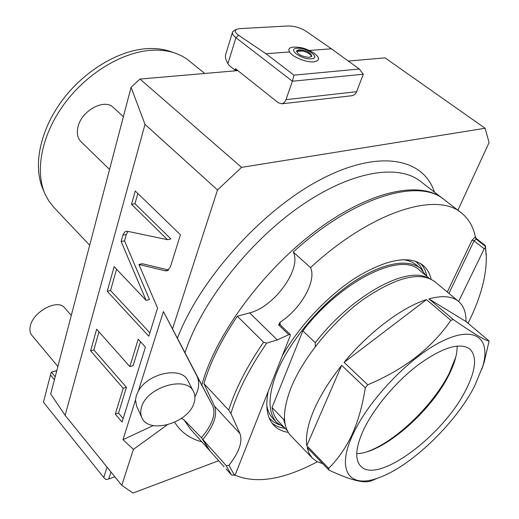 <?xml version="1.0" encoding="UTF-8"?>
<svg xmlns="http://www.w3.org/2000/svg" width="519" height="519" viewBox="0 0 519 519"><rect width="100%" height="100%" fill="white"/><g stroke="black" fill="none" stroke-linecap="round" stroke-linejoin="round"><path stroke-width="0.78" d="M296.505 51.387L298.723 50.635L302.622 50.966C307.773 52.387 310.751 54.261 311.543 56.59M296.589 50.836L299.041 49.694C306.431 50.408 310.673 52.594 311.77 56.24L309.369 57.369C301.967 56.668 297.705 54.495 296.589 50.836L296.544 50.972M296.511 51.426L302.622 50.966M289.66 51.945C287.831 49.182 289.128 47.566 293.553 47.099L294.63 47.06C300.229 47.411 304.017 47.333 313.807 52.951C320.093 57.719 320.106 60.684 313.859 61.845C306.366 62.708 292.1 56.863 289.66 51.945L265.988 53.723L293.988 75.151L292.385 81.224L235.918 37.699C233.167 35.519 232.058 33.618 232.583 31.983L234.75 30.141L236.547 29.356M309.337 50.46L331.407 48.799L359.291 69.014L293.988 75.151M131.08 87.296L50.693 393.992L65.122 415.323L145.009 124.404L131.08 87.296L140.007 79.07L237.871 70.603L235.425 68.657L234.984 70.084L228.918 65.251L227.912 63.649L235.918 37.699L238.565 35.253L265.988 53.723M238.565 35.253C234.744 32.47 234.238 30.433 237.047 29.135L239.914 28.616L288.266 25.969C294.507 26.015 300.436 27.767 306.061 31.224L331.407 48.799M359.291 69.014L363.306 74.223L292.385 81.224L285.645 100.589L284.01 102.788L281.856 103.819L278.288 102.762L237.871 70.603M363.306 74.223L356.268 92.583L354.587 94.672L352.044 95.704M348.307 61.054L385.079 57.869L485.116 128.277L241.562 167.365L217.526 189.98L145.009 124.404M140.007 79.07L241.562 167.365M65.122 415.323L121.764 485.336L133.422 449.376L167.157 424.925M217.526 189.98L172.503 328.838L212.68 405.819C216.099 414.078 212.349 424.704 201.437 437.692L209.293 450.207M457.888 210.234L489.08 142.589L485.116 128.277M218.668 460.723L133.02 493.05L121.764 485.336M133.422 449.376L122.984 439.69L153.248 425.574M122.984 439.69L135.498 400.026L136.309 395.679L138.275 391.235L163.42 311.569L172.503 328.838M165.308 270.827L167.17 270.801L170.355 267.084L180.424 234.75L135.258 190.973L131.528 204.317L167.468 239.668L127.525 231.299L126.072 231.318L124.67 232.064L123.055 234.692L121.141 241.523L146.111 300.358L114.115 266.662L107.238 291.289L148.81 336.234L157.562 308.137L138.936 264.45L165.308 270.827L168.48 270.107M129.828 366.576L96.644 329.234L90.611 350.818L123.191 388.296L115.296 414.104L122.062 422.09L145.424 347.094L138.203 339.199L129.828 366.576L133.124 365.629L140.487 341.697M141.914 417.698C148.59 434.539 188.04 423.277 193.911 403.282C195.41 398.936 195.287 395.043 193.535 391.592C186.749 375.302 146.858 386.863 141.59 407.045C140.357 410.996 140.467 414.545 141.914 417.698L136.672 406.325L135.498 400.026M138.275 391.235C147.61 373.096 181.656 366.044 187.807 380.537L193.535 391.592M194.93 396.691C199.179 388.965 199.789 381.965 196.753 375.698L163.42 311.569M443.388 199.049L443.083 198.809C420.5 180.281 369.762 190.441 316.013 230.76C262.309 270.937 214.924 335.942 201.891 384.955M201.437 437.692L183.992 419.819L181.449 418.385M210.143 451.167L202.838 439.522C213.783 426.08 217.682 414.966 214.548 406.182L203.941 383.593C210.169 362.457 221.295 340.003 237.319 316.227L249.594 312.873C274.149 307.099 302.058 268.66 293.261 252.065C353.796 196.429 419.397 177.537 444.498 199.899L460.917 212.576M226.044 468.852L231.377 474.833L226.226 465.66L228.931 465.322C239.097 452.302 242.775 441.747 239.973 433.65L230.916 413.494C237.494 391.67 249.444 368.198 266.772 343.078L277.263 339.926L288.772 334.658L278.658 324.9L280.059 322.247C300.767 309.097 316.94 280.643 310.518 267.583C371.708 211.084 437.232 191.245 461.709 213.179C468.78 218.947 473.328 226.855 475.346 236.898L476.669 238.818L485.414 245.649L485.336 247.414L484.208 248.835L474.055 240.874L476.669 238.818M317.297 461.787C283.497 479.738 255.977 484.149 234.737 475.034M268.187 391.469C265.241 406.779 267.084 418.016 273.727 425.178C277.425 429.064 282.271 431.464 288.266 432.372M431.101 279.177C429.816 273.461 427.221 268.913 423.303 265.527C409.686 255.114 387.706 258.832 357.377 276.679C328.676 294.669 298.925 326.094 282.174 356.138M231.377 474.833L234.484 475.268L235.594 473.841L290.29 335.618L290.251 334.489L288.772 334.658M202.838 439.522L226.226 465.66M228.931 465.322L234.484 475.268M203.941 383.593L228.71 410.127L230.916 413.494M237.319 316.227L263.574 342.216C247.05 366.317 235.425 388.952 228.71 410.127M266.772 343.078L263.574 342.216M293.261 252.065L310.518 267.583M486.322 257.385L485.414 245.649M468.054 323.266C480.691 297.958 486.764 275.466 486.264 255.802L485.336 247.414M458.621 301.468L484.208 248.835M420.396 268.336L416.666 265.228C413.085 262.166 408.479 260.311 402.841 259.649M273.305 418.95L272.968 418.599C269.867 415.297 267.804 410.964 266.792 405.605M426.261 275.829L420.831 268.693C408.083 257.612 379.545 263.23 348.612 285.236C317.712 307.203 288.272 343.396 276.393 373.57C267.823 396.471 267.934 412.787 276.724 422.511L272.968 418.599M284.581 427.786L276.724 422.511M278.541 421.512L278.216 421.175C274.999 417.75 272.942 413.195 272.047 407.512L302.862 330.863C341.048 280.532 401.466 251.332 419.592 270.276L429.265 278.34M272.047 407.512L283.646 419.495L286.313 428.305M283.646 419.495L284.503 418.885M315.234 346.686L315.312 342.715L302.862 330.863M426.897 277.522C405.222 266.273 350.526 296.686 315.312 342.715M455.831 356.955L449.519 372.668C433.709 404.846 395.776 441.572 367.582 451.556M54.417 379.798L50.473 375.003L43.434 402.193L103.781 477.558L107.024 467.119M114.835 476.773L108.763 478.972L110.962 471.985M108.763 478.972L105.87 479.543L103.781 477.558M56.85 370.521L51.394 372.162L55.209 376.788M50.473 375.003L51.394 372.162L56.811 370.663M138.936 264.45L142.329 263.71L168.584 270.016M107.238 291.289L110.56 290.517L149.861 332.861M116.548 269.225L110.56 290.517M146.111 300.358L149.485 299.534L124.528 240.848L121.141 241.523M128.07 231.416L126.318 234.471L124.528 240.848M167.468 239.668L170.913 238.961L134.959 203.72L131.528 204.317M137.84 193.483L134.959 203.72M98.947 331.836L93.861 349.942L126.454 387.31L118.527 413.079L123.172 418.535M115.296 414.104L118.527 413.079M123.191 388.296L126.454 387.31M90.611 350.818L93.861 349.942M54.067 207.606L48.78 200.937L44.952 193.808C34.767 170.699 41.702 134.758 64.109 104.163C86.504 73.581 121.894 52.127 151.211 50.278C160.481 49.694 168.863 50.791 176.356 53.561L181.656 55.89L186.522 58.764L204.752 73.471M44.673 193.152L42.954 189.13C32.944 166.398 39.697 131.19 61.586 101.276C83.455 71.375 118.073 50.434 146.838 48.65C155.934 48.092 164.166 49.175 171.529 51.9L174.183 52.815M81.12 141.81L80.97 141.661C77.603 138.151 76.585 133.325 77.928 127.194C81.191 110.716 104.585 98.02 113.44 107.589L123.379 116.678M57.894 366.518L31.782 335.196C29.94 332.88 29.447 329.837 30.303 326.075C33.067 311.517 57.933 298.49 64.596 307.799L71.291 315.422M234.984 70.084L236.995 69.909M227.912 63.649C225.557 59.477 224.863 56.266 225.836 54.028L232.506 32.236M372.901 480.159L370.715 481.074C363.553 483.5 349.631 479.841 328.936 470.097L328.676 468.352C338.161 458.854 345.952 447.605 352.044 434.591C358.045 421.396 362.463 405.8 365.285 387.81L367.763 384.793C404.016 369.599 431.724 348.113 450.888 320.333L453.269 319.548C473.756 333.685 485.7 340.834 489.112 340.996L484.246 361.964L481.963 368.957M378.156 477.96L375.25 479.18M322.734 463.675L316.901 461.579L312.243 458.011L309.058 453.359L307.099 447.469L328.936 470.097M328.676 468.352L306.794 445.698C305.477 436.317 307.838 424.471 313.865 410.159C320.1 395.725 329.364 380.79 341.664 365.357L365.285 387.81M291.101 436.018L290.776 435.681C282.252 426.242 282.388 410.146 291.191 387.408C303.356 357.455 332.913 321.287 363.67 299.152C396.659 276.893 420.429 271.1 434.974 281.778L458.381 301.267M367.763 384.793L344.084 362.379C368.873 332.212 402.154 307.19 426.514 299.619L450.888 320.333M453.269 319.548L428.908 298.892C442.376 295.214 452.341 296.115 458.783 301.604C463.772 306.041 466.172 312.678 465.971 321.514L489.112 340.996M306.794 445.698L341.664 365.357M474.567 386.22L482.761 366.349C491.084 338.297 474.956 325.115 442.422 341.074C410.042 356.696 368.399 400.143 352.81 434.675C335.812 470.973 349.702 488.697 378.208 477.941C410.341 466.97 455.351 423.815 474.567 386.22M470.084 349.196C477.162 356.78 475.806 370.255 466.01 389.626C443.7 435.279 377.17 485.148 360.608 466.049C354.704 459.536 355.58 447.696 363.229 430.523C373.479 408.427 396.062 381.465 418.801 364.403C443.148 347.094 460.243 342.027 470.084 349.196L469.812 348.963M457.135 345.998C457.304 353.977 454.618 363.508 449.078 374.595C431.179 411.541 382.951 453.411 356.741 453.619M344.084 362.379L426.514 299.619M428.908 298.892L465.971 321.514M297.127 48.267C286.644 48.702 301.539 59.886 311.329 58.822C321.611 58.212 306.735 47.268 297.127 48.267M286.027 99.648L356.663 91.688M177.388 338.271C199.977 279.157 261.985 210.201 320.444 179.626C379.019 148.778 423.459 158.146 434.448 192.147M201.781 441.799C190.051 438.763 181.001 432.256 174.637 422.278M196.753 375.698L212.68 405.819M183.992 419.819L190.226 428.856M442.279 198.187L420.792 181.605C398.339 163.349 350.39 171.023 299.067 207.1C247.803 243.074 200.911 303.589 184.978 352.81M280.059 322.247L280.208 324.81M447.287 292.028L471.985 240.245L475.346 236.898M280.02 324.596L280.351 324.433M239.973 433.65L214.548 406.182M277.263 339.926L249.594 312.873M278.658 324.9L280.137 324.745L290.251 334.489M485.362 246.324L475.981 238.993L475.385 237.053M448.935 293.404L474.055 240.874L471.985 240.245M272.04 423.134C275.621 425.969 280.001 427.721 285.171 428.402M426.916 276.374C425.872 271.262 423.815 267.013 420.727 263.639M422.966 270.808L419.858 265.436L415.524 261.206M269.244 418.126L273.766 422.142L279.339 424.86M122.925 235.133L126.318 234.471M190.233 428.863L208.437 449.259M209.624 450.589L224.091 466.795M486.264 255.802L486.251 253.538M422.849 265.151L423.303 265.527M287.292 430.608L278.216 421.175M126.396 231.253L126.072 231.318M53.6 207.113L89.683 245.247M109.548 169.447L80.97 141.661M281.856 103.819L352.414 95.658M312.243 458.011L290.776 435.681M482.761 366.349L484.246 361.964M378.208 477.941L370.715 481.074"/></g></svg>
